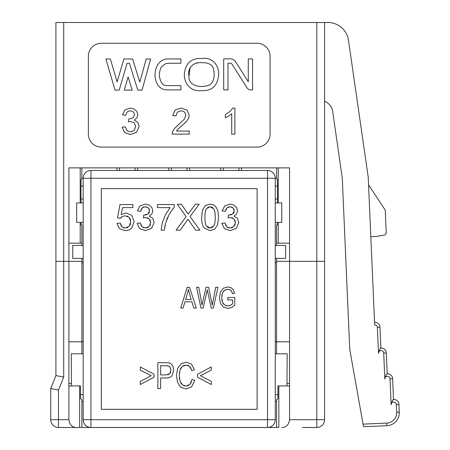 <?xml version="1.0" encoding="UTF-8"?>
<svg xmlns="http://www.w3.org/2000/svg" width="450" height="450" viewBox="0 0 450 450"><rect width="100%" height="100%" fill="white"/><g stroke="black" fill="none" stroke-linecap="round" stroke-linejoin="round"><path stroke-width="0.67" d="M276.576 178.262L275.276 178.262L275.276 419.698A7.791 7.791 0 0 1 267.491 427.483L90.956 427.483A7.791 7.791 0 0 1 83.171 419.698L83.171 178.262A7.791 7.791 0 0 1 90.956 170.477L267.491 170.477A7.791 7.791 0 0 1 275.276 178.262L267.491 178.262L267.491 419.698L275.276 419.698M241.532 167.878L241.532 170.477M277.397 186.053L277.397 179.263L276.576 178.672L276.576 167.878M277.487 186.053L277.487 199.029L275.276 199.029L275.276 186.053L277.487 186.053M277.397 199.029L277.397 202.928M277.397 222.396L277.397 224.994L276.576 224.994L276.576 243.163L278.241 243.163L278.241 222.396M278.241 202.928L278.241 167.878M278.241 243.163L289.558 243.163L289.558 167.878L68.889 167.878L68.889 261.338L81.872 261.338L81.872 258.412M116.921 170.477L116.921 167.878M81.872 178.262L90.956 178.262L90.956 427.483M81.872 167.878L81.872 178.672L81.051 179.263L81.051 186.053M81.051 199.029L81.051 202.928M81.051 222.396L81.051 224.994L81.872 224.994L81.051 224.994M80.207 167.878L80.207 202.928M80.207 222.396L80.207 243.163L81.872 243.163L81.872 224.994M83.171 199.029L80.961 199.029L80.961 186.053L83.171 186.053M81.872 262.637L83.143 262.637M55.913 22.5L55.913 261.338L55.913 22.5L327.926 22.5A20.768 20.768 0 0 1 348.48 40.303L368.213 177.058L368.556 184.838L385.251 210.094L386.224 232.498A2.599 2.599 0 0 1 384.064 235.119L376.009 236.481L370.817 236.711L374.558 322.296A5.192 5.192 0 0 1 379.969 327.257L380.874 348.007L380.498 348.435M379.969 327.257L377.376 327.369L378.506 353.306C379.401 349.819 380.188 348.053 380.874 348.007A5.192 5.192 0 0 1 386.291 352.969L387.197 373.719L386.82 374.147M377.376 327.369A2.599 2.599 0 0 0 374.67 324.894L368.213 177.058M324.602 101.284A12.982 12.982 0 0 1 332.696 111.516L342.281 178.189L349.751 349.369L363.066 424.142L386.752 423.107A10.384 10.384 0 0 0 396.675 412.279L396.338 404.499A2.599 2.599 0 0 0 393.626 402.019A2.599 2.599 0 0 0 391.146 404.724C392.04 401.237 392.827 399.471 393.514 399.426L393.137 399.853M391.146 404.724L390.015 378.793A2.599 2.599 0 0 0 387.309 376.312A2.599 2.599 0 0 0 384.829 379.018C385.723 375.525 386.511 373.759 387.197 373.719A5.192 5.192 0 0 1 392.608 378.675L393.514 399.426A5.192 5.192 0 0 1 398.931 404.387L399.268 412.166L396.675 412.279M399.268 412.166A12.982 12.982 -91.2 0 1 399.279 412.734A12.982 12.982 0 0 1 386.865 425.7L363.527 426.724L363.066 424.142M79.611 427.483L58.506 427.483L81.872 427.483L81.872 399.623L80.516 398.649L80.516 385.948L79.611 385.948L79.611 427.483M276.576 353.818L276.576 341.814L289.558 341.814L289.558 419.698L324.602 419.698A7.791 7.791 0 0 1 316.817 427.483L302.535 427.483M289.558 385.948L278.843 385.948L278.843 427.483L213.019 427.483L250.875 427.483M193.5 427.483L213.019 427.483M141.581 427.483L81.872 427.483M79.611 385.948L68.889 385.948L68.889 419.698C69.666 424.868 72.264 427.466 76.68 427.483M68.889 419.698L58.506 419.698L58.506 427.483A7.791 7.791 0 0 1 50.721 419.698L50.721 388.547L50.721 419.698L58.506 419.698L58.506 390.043L50.721 388.547L55.913 375.564L55.913 261.338L68.889 261.338L68.889 385.948M55.794 426.999A7.791 7.791 -61.7 0 0 58.506 427.483M275.276 262.637L276.576 262.637M276.576 224.994L277.397 224.994M275.276 341.814L276.576 341.814L276.576 258.412M276.576 245.43L276.576 243.163M289.558 243.163L289.558 261.338L276.576 261.338M88.363 56.25A12.982 12.982 0 0 1 101.34 43.267L257.108 43.267A12.982 12.982 0 0 1 270.084 56.25L270.084 134.128A12.982 12.982 0 0 1 257.108 147.111L101.34 147.111A12.982 12.982 0 0 1 88.363 134.128L88.363 56.25M81.872 245.43L81.872 243.163M80.207 243.163L68.889 243.163M81.872 261.338L81.872 353.858M71.471 383.355L68.889 383.355M83.143 341.814L68.889 341.814M63.697 22.5L63.697 377.066L55.913 375.564M52.329 388.856L50.721 388.547M276.576 401.524L275.276 401.524M289.558 383.355L286.976 383.355M289.558 341.814L289.558 261.338L324.602 261.338L324.602 419.698L324.602 22.5L324.602 261.338M316.817 22.5L316.817 427.483M289.558 419.698C288.782 424.868 286.183 427.466 281.767 427.483M278.843 385.948L277.931 385.948L277.931 398.649L276.576 399.623L276.576 427.483M83.143 401.524L81.872 401.524M137.689 170.477L137.689 167.878M189.607 170.477L189.607 167.878M220.759 170.477L220.759 167.878M168.84 167.878L168.84 170.477M124.672 132.559L122.113 127.277L125.297 126.855L127.159 130.764L130.382 131.951L134.173 130.399L135.731 126.534L134.297 122.923L130.646 121.489L128.396 121.843L128.751 119.042L132.93 118.013L134.561 114.739L133.363 111.842L130.309 110.683L127.209 111.847L125.617 115.358L122.428 114.795L125.089 109.834L130.241 108.062L134.151 108.99L136.873 111.465L137.835 114.812L136.935 117.872L134.257 120.071L137.835 122.282L139.112 126.461L136.626 132.233L130.365 134.589L124.672 132.559M176.513 131.068L189.242 131.068L189.242 134.128L172.086 134.128L172.44 131.912L174.544 128.464L184.444 119.042L185.934 115.2L184.567 112.011L181.046 110.7L177.362 112.084L175.961 115.909L172.688 115.571L175.213 109.991L181.114 108.062L187.031 110.138L189.208 115.273L188.572 118.339L186.452 121.506L177.851 129.347L176.513 131.068M234.894 108.062L234.894 134.128L231.711 134.128L231.711 113.816L228.684 116.021L225.332 117.664L225.332 114.581L230.006 111.532L232.841 108.062L234.894 108.062M105.874 58.989L110.351 58.989L117.112 81.939L123.868 58.989L132.609 58.989L139.804 82.119L146.194 58.989L150.649 58.989L142.054 90.124L137.796 90.124L129.448 63.287L127.08 63.287L119.183 90.124L115.043 90.124L105.874 58.989M223.695 89.899L223.695 58.849L230.192 58.849A6.446 6.446 0 0 1 235.631 61.841L248.282 81.771L248.282 58.944L252.574 58.944L252.574 89.899L250.712 89.899A4.297 4.297 0 0 1 247.084 87.902L232.003 64.142A2.149 2.149 0 0 0 230.192 63.146L227.987 63.146L227.987 89.899L223.695 89.899M168.401 58.95L180.951 58.95L180.951 63.248L168.401 63.248L165.561 63.692L161.291 67.033C158.422 73.063 158.828 78.739 162.518 84.054L163.997 85.117L166.714 85.607L180.951 85.607L180.951 89.904L166.489 89.904C150.109 88.695 151.796 58.275 168.401 58.95M124.251 90.124L128.126 76.967L132.21 90.124L124.251 90.124M201.156 90.624C190.316 92.143 182.779 81.984 184.624 71.854C186.334 62.392 192.144 57.938 202.039 58.494C213.081 56.582 220.68 67.297 218.233 77.49C216.636 86.788 210.943 91.164 201.156 90.624M202.044 62.792C205.577 62.466 208.778 63.309 211.641 65.334L213.176 67.68C215.151 74.447 214.791 85.489 205.566 86.04C198.388 87.598 188.201 85.163 189 75.954C186.834 68.023 194.333 61.267 202.044 62.792L202.022 62.792M189 75.954L190.176 67.489M194.271 63.945L194.957 63.636M195.964 63.287L197.983 62.904M208.17 63.473L206.117 62.966M238.933 167.878L238.933 170.477M223.357 170.477L223.357 167.878M135.09 167.878L135.09 170.477M119.514 170.477L119.514 167.878M171.439 170.477L171.439 167.878M187.014 170.477L187.014 167.878M275.276 186.053L275.276 178.262M275.276 395.032L275.276 199.029M277.931 394.661L275.394 394.644M286.959 385.948L287.184 353.773L275.394 353.824M275.276 202.928L281.767 202.928L281.767 222.396L275.276 222.396M83.171 222.396L76.68 222.396L76.68 202.928L83.171 202.928M83.171 395.032L83.171 419.698L267.491 419.698L267.491 427.483M257.108 188.646L257.108 409.314L101.34 409.314L101.34 188.646L257.108 188.646M107.573 427.483L161.094 427.483M71.488 385.948L71.263 353.745L83.171 353.869M80.516 394.627L83.171 394.599M83.154 419.529A7.802 7.802 0 0 0 90.945 427.5M225.495 224.708L226.131 225.973M227.784 227.475L228.825 227.863M231.531 227.824L232.763 227.317M234.731 225.332L235.237 224.078M235.249 221.164L234.776 219.999M232.971 218.194L231.795 217.716M229.725 217.575L228.994 217.688M233.061 207.9L230.006 206.741L226.901 207.906L225.315 211.416L222.126 210.847L224.781 205.886L229.933 204.12L233.848 205.042L236.571 207.518L237.532 210.864L236.627 213.93L233.955 216.124L237.532 218.34L238.804 222.519L236.323 228.285L230.057 230.648L224.37 228.611L221.805 223.329L224.994 222.907L226.851 226.822L230.074 228.009L233.871 226.451L235.423 222.587L233.989 218.976L230.344 217.541L228.094 217.896L228.448 215.094L232.622 214.065L234.253 210.791L233.061 207.9L231.238 206.882M230.293 215.01L231.497 214.656M233.331 213.474L233.814 212.788M233.843 212.732L234.135 211.911M234.112 209.672L233.724 208.744M228.774 206.882L227.762 207.276M226.232 208.721L225.686 209.857M167.861 216.984L166.612 219.971M165.06 225.191L164.649 227.554M191.115 368.634L190.401 367.296M188.657 365.67L187.543 365.237M184.596 365.259L183.302 365.738M181.254 367.515L180.501 368.769M179.556 372.004L179.347 373.607M179.364 377.606L179.634 379.524M180.703 382.764L181.507 383.951M183.594 385.526L184.748 385.914M187.447 385.858L188.713 385.324M190.744 383.254L191.486 381.651M232.268 292.753L231.953 291.932M231.221 290.762L230.704 290.284M229.343 289.547L228.589 289.361M226.721 289.373L225.866 289.569M224.426 290.317L223.847 290.812M222.547 292.838L221.687 297.613L222.446 302.259L224.674 305.038L227.784 305.944L230.574 305.263L232.633 303.789L232.633 299.919L227.751 299.919L227.751 297.484L234.787 297.473L234.787 305.179L231.441 307.603L227.908 308.419L223.453 307.119L220.438 303.322L219.42 297.782L220.427 292.129L223.352 288.219L227.739 286.942L230.991 287.679L233.274 289.71L234.54 293.108L232.554 293.788L231.621 291.302L230.04 289.851L227.751 289.294L225.141 289.873L223.031 291.881M221.979 294.677L221.766 296.061M221.782 299.492L222.047 301.022M223.082 303.474L223.83 304.38M225.692 305.55L226.716 305.843M227.784 305.944L229.629 305.651M231.458 304.762L232.127 304.273M140.794 224.708L141.435 225.973M143.083 227.475L144.124 227.863M146.829 227.824L148.061 227.317M150.03 225.332L150.542 224.078M150.553 221.164L150.075 219.999M148.275 218.194L147.094 217.716M145.024 217.575L144.292 217.688M148.359 207.9L145.305 206.741L142.2 207.906L140.614 211.416L137.424 210.847L140.079 205.886L145.232 204.12L149.147 205.042L151.869 207.518L152.831 210.864L151.926 213.93L149.254 216.124L152.831 218.34L154.108 222.519L151.622 228.285L145.361 230.648L139.669 228.611L137.104 223.329L140.293 222.907L142.155 226.822L145.378 228.009L149.169 226.451L150.722 222.587L149.287 218.976L145.643 217.541L143.392 217.896L143.747 215.094L147.926 214.065L149.558 210.791L148.359 207.9L146.537 206.882M145.592 215.01L146.796 214.656M148.629 213.474L149.113 212.788M149.141 212.732L149.434 211.911M149.417 209.672L149.023 208.744M144.073 206.882L143.066 207.276M141.531 208.721L140.985 209.857M120.673 224.741L121.258 225.934M122.94 227.458L124.003 227.863M126.731 227.812L127.997 227.25M129.994 225.084L130.539 223.594M130.545 219.853L130.016 218.469M128.109 216.512L126.821 215.983M125.207 215.786L122.422 216.495L120.476 218.301L117.484 217.912L119.998 204.576L132.907 204.576L132.907 207.624L122.552 207.624L121.151 214.599L126.056 212.974L131.788 215.331L134.134 221.383L132.086 227.481C130.41 229.579 128.132 230.631 125.258 230.625L119.464 228.651L116.921 223.386L120.268 223.099L121.984 226.783L125.258 228.009L129.161 226.277L130.748 221.664L129.206 217.367L125.207 215.786L122.422 216.495M121.612 217.035L120.977 217.637M143.747 215.094L144.259 215.134M176.085 230.186L186.126 216.658L177.272 204.227L181.361 204.227L188.162 214.071L195.441 204.227L199.176 204.227L190.058 216.461L199.884 230.186L195.632 230.186L187.965 219.189L180.208 230.186L176.085 230.186M180.759 308.064L187.144 287.297L189.512 287.297L196.312 308.064L193.804 308.064L191.869 301.776L184.922 301.776L183.094 308.064L180.759 308.064M200.97 308.064L196.56 287.297L198.816 287.297L202.044 305.162L205.954 287.297L208.609 287.297L212.282 305.162L215.713 287.297L217.924 287.297L213.368 308.064L211.247 308.064L207.225 289.806L203.214 308.064L200.97 308.064M223.363 291.381L222.322 293.434M154.041 377.196L140.282 384.542L140.282 381.375L151.178 375.722L140.282 370.125L140.282 366.958L154.041 374.22L154.041 377.196M157.877 388.547L157.877 362.582L168.874 362.829L171.433 364.056L173.093 366.553L173.734 370.091L172.041 375.699C170.916 377.229 168.885 377.989 165.954 377.989L160.627 377.989L160.627 388.547L157.877 388.547M192.049 379.44L194.799 380.312L191.683 386.775L186.199 388.986L180.731 387.287L177.525 382.331L176.439 375.368L177.671 368.303L181.198 363.718L186.238 362.143L191.481 364.129L194.445 369.703L191.739 370.502L189.636 366.384L186.182 365.079L182.177 366.514L179.916 370.373L179.269 375.351L180.034 381.144L182.441 384.829L185.974 386.049L189.883 384.384L192.049 379.44M197.533 377.196L197.533 374.22L211.286 366.958L211.286 370.125L200.379 375.722L211.286 381.375L211.286 384.542L197.533 377.196M157.472 207.624L157.472 204.559L174.274 204.559L174.274 207.039L169.357 214.054L165.594 223.048L164.379 230.186L161.1 230.186L162.298 222.784L165.6 214.425L170.184 207.624L157.472 207.624M201.617 217.384L202.556 209.981L205.374 205.644L210.083 204.12L213.744 204.969L216.343 207.399L217.963 211.252L218.548 217.384L217.603 224.764L214.796 229.106L210.083 230.625L204.182 227.942C202.472 225.782 201.617 222.261 201.617 217.384M228.448 215.094L228.96 215.134M187.38 293.445L188.274 289.479L191.188 299.537L185.558 299.537L187.38 293.445M160.627 365.647L168.502 365.889L170.229 367.419L170.899 370.198L169.779 373.686L165.994 374.929L160.627 374.929L160.627 365.647M206.544 208.62L210.049 206.758L213.761 208.868C214.65 209.672 215.151 212.513 215.274 217.384C215.151 222.232 214.65 225.067 213.767 225.883L210.083 228.009L206.381 225.9C205.504 225.09 205.009 222.255 204.896 217.384C205.014 212.535 205.56 209.61 206.544 208.62M167.13 365.681L167.957 365.766M169.132 366.193L169.706 366.683M170.584 368.201L170.814 369.113M170.747 371.723L170.353 372.848M168.981 374.316L167.771 374.754M207.54 207.562L208.659 206.966M211.084 206.882L211.989 207.231M212.051 207.259L212.895 207.872M214.329 209.953L214.684 211.078M214.802 211.607L215.139 214.003M215.139 220.748L214.808 223.138M214.684 223.661L214.329 224.797M212.895 226.89L212.034 227.509M211.978 227.542L210.083 228.009M209.047 227.88L208.153 227.537M208.097 227.509L207.242 226.896M205.819 224.814L205.464 223.672M205.352 223.161L205.02 220.759M205.031 214.014L205.397 211.562M205.554 210.921L205.92 209.812M83.171 224.662L83.171 350.572M83.143 419.366L83.188 420.216M83.143 258.412L72.759 258.412L72.759 245.43L83.143 245.43M275.276 245.43L285.637 245.43L285.637 258.412L275.276 258.412M384.829 379.018L383.698 353.081A2.599 2.599 0 0 0 380.987 350.601A2.599 2.599 0 0 0 378.506 353.306M383.698 353.081L386.291 352.969M390.015 378.793L392.608 378.675M396.338 404.499L398.931 404.387M386.865 425.7L386.752 423.107M63.697 377.066L58.506 390.043M267.491 170.477L267.491 178.262L90.956 178.262L90.956 170.477"/></g></svg>

